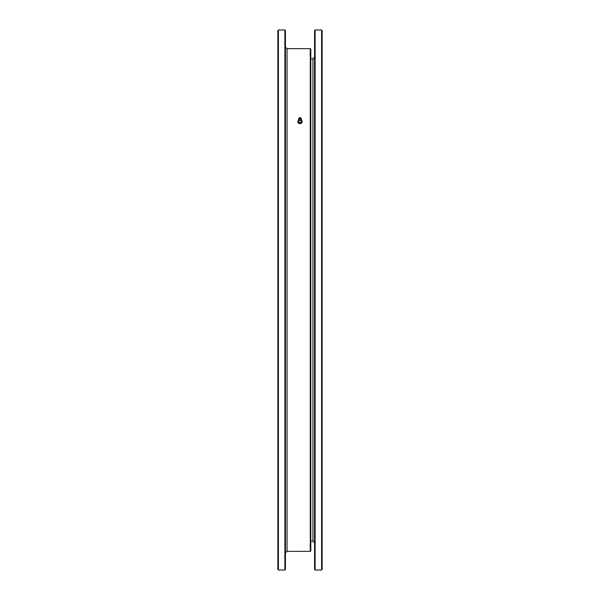 <?xml version="1.0" encoding="UTF-8"?>
<svg xmlns="http://www.w3.org/2000/svg" width="600" height="600" viewBox="0 0 600 600"><rect width="100%" height="100%" fill="white"/><g stroke="black" fill="none" stroke-linecap="round" stroke-linejoin="round"><path stroke-width="0.9" d="M321.6 30L322.14 30.54L322.14 569.46L321.6 570L321.6 30L315.12 30L315.12 570L321.6 570M315.12 570L314.58 569.46L314.58 30.54L315.12 30M278.4 570L277.86 569.46L277.86 30.54L278.4 30L278.4 570L284.88 570L284.88 30L278.4 30M284.88 30L285.42 30.54L285.42 569.46L284.88 570M310.26 48.63L310.8 49.17L310.8 550.83L310.26 551.37L310.26 48.63L287.04 48.63L287.04 551.37L285.42 552.99M301.365 123.405L299.212 123.637L299.212 122.602L301.365 122.37L301.365 123.405L302.16 121.965L302.16 120.93L300.788 119.722M301.365 122.37L302.16 120.93M299.212 123.637L297.84 122.438L297.84 121.403L299.212 122.602M298.635 119.962L297.84 121.403M301.267 120.113A1.89 1.335 180 0 1 301.47 120.27A1.89 1.335 180 0 1 301.763 121.59A1.89 1.335 180 0 1 300.285 122.43A1.89 1.335 180 0 1 298.53 121.942A1.89 1.335 180 0 1 298.237 120.623A1.89 1.335 180 0 1 298.733 120.113M301.17 120.233L301.215 120.172A1.785 1.26 180 0 1 301.763 120.915A1.785 1.26 180 0 1 299.415 122.302A1.785 1.26 180 0 1 298.793 120.188L298.83 120.233A1.417 1.005 0 0 0 301.163 120.24A1.417 1.005 0 0 0 301.403 119.505A1.417 1.005 0 0 0 301.335 119.31M298.665 119.31A1.417 1.005 0 0 0 298.837 120.24M299.085 118.035L298.778 118.38A1.44 1.02 0 0 0 299.715 119.917A1.44 1.02 0 0 0 301.425 118.762A1.44 1.02 0 0 0 301.222 118.38L300.915 118.035A1.08 0.765 0 0 0 299.085 118.035A1.08 0.765 0 0 0 301.065 118.32A1.08 0.765 0 0 0 300.915 118.035M300.105 118.905A0.675 0.48 180 0 1 300 117.96A0.675 0.48 180 0 1 300.105 118.905M310.8 541.11L312.96 541.11L312.96 58.89L310.8 58.89M312.96 541.11L314.58 542.73M312.96 58.89L314.58 57.27M310.26 551.37L287.04 551.37M287.04 48.63L285.42 47.01M299.558 118.8L300.442 118.8"/></g></svg>
